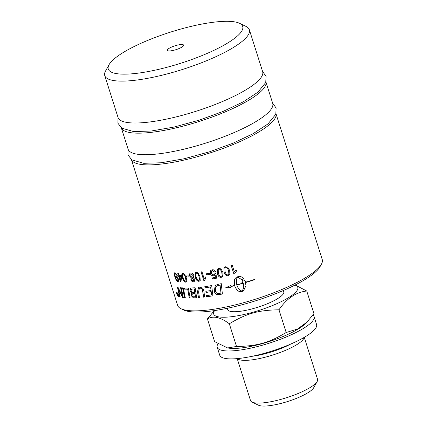 <?xml version="1.0" encoding="UTF-8"?>
<svg xmlns="http://www.w3.org/2000/svg" width="427" height="427" viewBox="0 0 427 427"><rect width="100%" height="100%" fill="white"/><g stroke="black" fill="none" stroke-linecap="round" stroke-linejoin="round"><path stroke-width="0.64" d="M177.552 280.688C178.07 280.694 178.155 280.037 177.797 278.735L176.047 276.797M176.308 276.744L176.202 276.792C175.684 276.755 175.614 277.358 175.983 278.607L177.44 280.736C177.958 280.742 178.043 280.091 177.691 278.783L176.1 276.765M178.198 281.564L177.894 281.58C176.992 281.516 176.063 280.037 175.113 277.134C174.12 273.995 174.136 272.527 175.155 272.736M177.114 275.057L176.49 275.132L175.305 273.654C174.68 273.627 174.675 274.62 175.3 276.637L176.148 275.826M176.597 275.084L175.15 273.659M175.369 276.851L176.036 275.874C176.885 276.082 177.637 277.086 178.289 278.884C178.796 280.742 178.63 281.655 177.787 281.628C176.879 281.564 175.945 280.085 174.995 277.187C174.008 274.043 174.019 272.575 175.043 272.784L177.008 275.105L176.49 275.132M174.675 272.821L175.043 272.784M175.748 275.906L176.036 275.874M180.541 280.245L181.032 276.376A75.712 17.603 162.4 0 1 179.404 276.285L180.541 280.245L180.931 276.424A75.846 17.63 162.4 0 1 179.297 276.333M181.075 281.895L180.573 281.857L178.79 276.237L178.027 276.226L177.712 275.244A75.846 17.63 -17.6 0 0 178.374 275.308L177.824 273.179M178.134 276.173L177.824 275.196M178.374 275.308L177.717 273.232A75.846 17.63 -17.6 0 0 178.331 273.28L178.988 275.356A75.846 17.63 -17.6 0 0 181.272 275.474L181.582 276.45L180.973 281.943A75.846 17.63 162.4 0 1 180.466 281.905L178.683 276.285A75.846 17.63 162.4 0 1 178.027 276.226M185.51 281.212L186.103 280.582L185.548 277.651C184.656 275.041 183.893 273.862 183.252 274.107L182.964 274.187M183.252 274.107L183.151 274.161C182.372 273.915 182.366 275.095 183.14 277.699C184.021 280.315 184.779 281.5 185.414 281.26L186.007 280.635L185.457 277.699C184.56 275.089 183.797 273.91 183.151 274.161L183.012 274.161M185.729 281.174L185.414 281.26M186.252 281.996L185.782 282.087C184.581 282.14 183.498 280.656 182.537 277.635L182.425 273.365M184.501 274.166L186.215 277.683C187.143 280.651 186.967 282.135 185.686 282.14C184.48 282.194 183.397 280.71 182.436 277.689C181.491 274.748 181.635 273.28 182.873 273.285L184.501 274.166M182.377 273.392L182.873 273.285M186.204 282.023L185.782 282.087M193.639 280.795L193.223 280.934L193.911 279.514L192.033 278.297M193.308 280.881L193.997 279.466L192.438 278.164L192.07 278.271M192.438 278.164L191.702 279.632L193.223 280.934M192.593 277.182L192.107 277.342C192.929 277.187 193.201 276.568 192.919 275.484L190.965 273.824L190.554 273.931M192.187 277.288C193.009 277.139 193.282 276.52 193.004 275.436L191.045 273.776L190.597 273.904M191.045 273.776L190.965 273.824C190.138 273.969 189.871 274.577 190.159 275.661L192.107 277.342M193.367 277.619L194.776 279.397L194.242 281.59L193.516 281.804C192.241 281.772 191.355 281.062 190.864 279.68L191.285 277.876L189.332 275.73L189.903 273.179L190.693 272.949C192.155 272.96 193.196 273.776 193.805 275.41L193.33 277.646M194.28 281.564L193.596 281.756C192.326 281.724 191.44 281.014 190.949 279.632L191.371 277.828L189.423 275.682L189.946 273.152M198.79 280.331L199.58 279.589L199.121 276.6C198.213 274.001 197.349 272.874 196.521 273.232L196.121 273.381M196.521 273.232L196.452 273.28C195.486 273.141 195.379 274.38 196.137 276.995C197.034 279.6 197.893 280.726 198.715 280.379L199.51 279.637L199.046 276.648C198.139 274.049 197.274 272.922 196.452 273.28L196.153 273.36M199.153 280.213L198.715 280.379M199.799 280.966L199.057 281.212C197.53 281.446 196.281 280.059 195.31 277.038L195.465 272.634M198.133 273.088L199.991 276.525L200.204 280.507L198.982 281.26C197.455 281.494 196.207 280.107 195.235 277.086L195.422 272.656L196.174 272.405L197.76 272.8M209.716 274.299L206.668 274.839L206.326 273.766M206.268 273.814A75.846 17.63 -17.6 0 0 209.321 273.269L209.662 274.342A75.846 17.63 162.4 0 1 206.609 274.887L206.268 273.814M236.505 271.006L234.62 273.904L233.916 274.097L231.156 265.391M233.916 274.097L231.14 265.429A75.846 17.63 -17.6 0 0 232.235 265.124L234.386 271.908L236.174 270.008L236.499 271.038L234.695 273.595M234.61 273.942A75.846 17.63 162.4 0 1 233.905 274.134M185.377 297.71L184.64 297.635L182.66 287.83M182.553 287.878A75.846 17.63 -17.6 0 0 183.327 287.937L185.27 297.758A75.846 17.63 162.4 0 1 184.533 297.683L182.553 287.878M195.507 296.696L195.011 293.557A75.846 17.63 162.4 0 1 193.442 293.643L192.353 293.877L192.006 295.516C192.177 296.397 192.801 296.813 193.879 296.776A75.846 17.63 -17.6 0 0 195.507 296.696L195.011 293.557M195.102 293.504A75.712 17.603 162.4 0 1 193.532 293.589L192.401 293.851M194.37 288.914A75.712 17.603 162.4 0 1 192.614 289.015L191.627 289.17L190.864 291.161L192.876 292.522A75.846 17.63 -17.6 0 0 194.835 292.42L194.285 288.962A75.846 17.63 162.4 0 1 192.529 289.063L191.344 289.276M194.835 292.42L194.285 288.962M191.718 289.116L191.392 289.25M196.767 297.726L193.484 297.816L191.259 295.559L191.787 293.146L190.015 291.139L190.666 288.156M191.424 287.974A75.846 17.63 -17.6 0 0 195.128 287.75L196.682 297.774A75.846 17.63 162.4 0 1 194.333 297.897L193.388 297.865L191.168 295.612L191.691 293.194L189.919 291.187L190.618 288.182L191.424 287.974M212.972 295.762L206.481 296.786L206.326 295.633A75.846 17.63 -17.6 0 0 211.557 294.849L211.232 291.614L206.011 292.452L205.862 291.294A75.846 17.63 -17.6 0 0 211.029 290.499L210.655 286.896L205.019 287.777L204.869 286.618M206.081 292.404L205.926 291.246M206.551 296.738L206.396 295.585M205.019 287.777L204.8 286.666A75.846 17.63 -17.6 0 0 211.685 285.562L212.913 295.81A75.846 17.63 162.4 0 1 206.481 296.786M210.655 286.896L210.596 286.939A75.846 17.63 162.4 0 1 204.955 287.825M211.029 290.499L210.596 286.939M211.232 291.614L211.173 291.657A75.846 17.63 162.4 0 1 206.011 292.452M211.557 294.849L211.173 291.657M220.972 293.098L220.102 285.108A75.846 17.63 162.4 0 1 218.571 285.428L216.809 285.994L215.502 287.488L215.518 291.129C216.073 292.692 216.831 293.504 217.797 293.562L219.281 293.44A75.846 17.63 -17.6 0 0 220.972 293.098L220.102 285.108M220.14 285.065A75.712 17.603 162.4 0 1 218.613 285.385L216.121 286.474M222.43 293.957L217.925 294.699C216.179 294.497 214.968 293.349 214.29 291.257L215.283 285.503M217.781 284.393A75.846 17.63 -17.6 0 0 221.271 283.651L222.387 294A75.846 17.63 162.4 0 1 219.489 294.598L217.871 294.742C216.126 294.539 214.914 293.392 214.237 291.305L215.256 285.524L217.781 284.393M177.659 295.014L177.878 294.678A75.712 17.603 162.4 0 0 178.054 294.737L177.936 294.785A75.846 17.63 162.4 0 1 177.76 294.726L178 295.457A75.846 17.63 -17.6 0 0 178.166 295.516L177.936 294.785M178.534 295.842L177.637 294.94L176.906 293.216A75.846 17.63 -17.6 0 0 177.077 293.28L177.744 294.427A75.846 17.63 -17.6 0 0 177.829 294.454L177.509 293.434A75.846 17.63 -17.6 0 0 177.653 293.482L178.417 295.89A75.846 17.63 162.4 0 1 178.102 295.783L177.504 294.411M178.267 296.455C178.657 296.498 178.7 295.959 178.39 294.827L177.082 292.73C176.709 292.687 176.682 293.221 177.008 294.331L178.47 296.423M178.385 296.407C178.774 296.45 178.817 295.911 178.507 294.779L178.39 294.827M178.08 293.744L177.002 292.714M178.619 296.797L177.723 295.9M176.81 293.509L176.853 292.34M178.539 294.876C178.908 296.226 178.854 296.877 178.385 296.824L176.879 294.278C176.484 292.943 176.516 292.303 176.965 292.356L178.539 294.876M236.809 285.071C238.085 288.567 239.889 290.584 242.226 291.129L243.742 287.617L243.235 283.245A75.846 17.63 162.4 0 1 236.809 285.071L236.825 285.033A75.712 17.603 162.4 0 0 243.235 283.213M243.742 287.617L243.235 283.245M234.62 285.658L230.89 286.586L230.729 287.654L225.739 287.739L231.028 285.343L230.895 286.373A75.846 17.63 -17.6 0 0 234.551 285.433L234.444 279.253L236.563 277.07A75.846 17.63 -17.6 0 0 238.762 276.445C240.374 276.072 241.976 276.872 243.561 278.858A75.846 17.63 162.4 0 1 241.356 279.514L237.743 277L236.494 279.077L236.739 284.846A75.846 17.63 -17.6 0 0 243.166 283.026L242.947 282.418A75.846 17.63 162.4 0 1 241.912 282.722L242.76 279.61L246.187 281.446A75.846 17.63 162.4 0 1 245.151 281.761L245.365 282.364A75.846 17.63 -17.6 0 0 254.407 279.488L254.375 279.744A75.846 17.63 162.4 0 1 245.434 282.589L245.973 285.631L243.401 291.059L241.202 291.684C238.485 291.977 236.291 289.965 234.62 285.658L230.863 286.624M234.642 285.62C236.307 289.933 238.501 291.94 241.212 291.646L243.406 291.022L245.973 285.615M254.375 279.744L245.434 282.589M246.187 281.414L245.151 281.761M241.917 282.69L242.947 282.418M242.952 282.386L243.166 283.026M236.494 279.077L237.743 277M234.45 279.231L234.551 285.433M225.776 287.697L230.756 287.617M237.748 276.968L241.362 279.477L243.555 278.826M199.516 297.518L198.475 297.603L197.584 291.71L198.534 287.499M204.741 296.968L203.62 297.101L202.531 289.741C202.083 288.636 201.282 288.124 200.119 288.193L199.292 288.481M203.914 291.486L204.672 297.016A75.846 17.63 162.4 0 1 203.551 297.149L202.457 289.789C202.014 288.689 201.208 288.172 200.044 288.241L199.254 288.508L198.614 292.031L199.436 297.566A75.846 17.63 162.4 0 1 198.39 297.656L197.498 291.758L198.496 287.526L199.639 287.152L202.601 288.06L203.588 289.666L203.914 291.486M190.223 297.923L189.364 297.913L187.773 289.138L184.533 289.052L184.32 287.937M184.213 287.985A75.846 17.63 -17.6 0 0 188.371 288.06L190.127 297.977A75.846 17.63 162.4 0 1 189.262 297.966L187.677 289.191A75.846 17.63 162.4 0 1 184.432 289.106L184.213 287.985M180.306 296.909L179.639 296.818L177.386 287.125A75.846 17.63 -17.6 0 0 177.99 287.259L182.409 296.141L180.669 287.627M179.756 296.77L177.499 287.077M183.407 297.486L182.687 297.384L178.385 288.673L180.194 296.962A75.846 17.63 162.4 0 1 179.639 296.818M182.409 296.141L180.562 287.675A75.846 17.63 -17.6 0 0 181.256 287.755L183.295 297.539A75.846 17.63 162.4 0 1 182.575 297.432L178.272 288.721M228.856 274.059L228.6 270.713C227.682 268.124 226.721 267.094 225.718 267.612L224.874 268.252L225.072 271.641C225.99 274.23 226.95 275.271 227.959 274.748L228.952 273.824L228.584 270.75C227.666 268.161 226.7 267.131 225.696 267.654L224.885 268.231M229.859 274.385L228.248 275.596C226.395 276.125 224.976 274.887 223.994 271.871L223.94 267.756M227.708 267.158L229.705 270.456L229.854 274.406L228.226 275.634C226.369 276.162 224.949 274.924 223.967 271.914L223.929 267.777L225.419 266.779L227.708 267.158M221.939 275.922L222.189 275.452L221.805 272.394C220.887 269.805 219.937 268.754 218.955 269.245L218.256 269.672M222.189 275.452L221.773 272.437C220.855 269.848 219.905 268.796 218.923 269.282L218.24 269.693L218.341 273.216C219.254 275.81 220.204 276.867 221.186 276.381L221.955 275.901M222.83 276.44L221.49 277.224C219.675 277.694 218.282 276.424 217.3 273.413L217.391 269.095M220.892 268.85L222.873 272.175L222.814 276.461L221.453 277.262C219.638 277.737 218.24 276.466 217.263 273.456L217.375 269.117L218.645 268.412L220.892 268.85M216.596 278.137L212.411 279.002L212.091 277.988A75.846 17.63 -17.6 0 0 215.405 277.331L215.165 274.865L213.756 275.73C212.134 275.927 210.981 275.159 210.292 273.419L210.297 271.252L210.847 270.403M212.465 278.959L212.139 277.94M214.541 274.331L214.973 273.622M215.603 271.636L214.546 271.956L212.416 270.643L211.659 271.033M215.165 274.865L213.708 275.773C212.086 275.975 210.933 275.202 210.244 273.461L210.249 271.294L210.826 270.424L212.091 269.816C213.708 269.57 214.866 270.19 215.566 271.679L214.503 271.999L212.374 270.691L211.632 271.054L211.285 273.157C211.744 274.417 212.545 274.956 213.681 274.78L214.941 273.622L215.955 273.552L216.553 278.18A75.846 17.63 162.4 0 1 212.411 279.002M215.405 277.331L214.941 275.105M204.464 280.48L203.855 280.571L201.09 271.86M203.855 280.571L201.026 271.908A75.846 17.63 -17.6 0 0 201.976 271.769L204.127 278.553L205.697 276.92M204.127 278.553L205.638 276.968L205.969 277.998L204.4 280.528A75.846 17.63 162.4 0 1 203.791 280.619M189.118 276.915L186.738 277.016L186.402 275.943M186.305 275.997A75.846 17.63 -17.6 0 0 188.691 275.895L189.028 276.963A75.846 17.63 162.4 0 1 186.647 277.064L186.305 275.997M209.508 309.826A75.846 17.63 162.4 0 1 181.016 308.732A75.846 17.63 162.4 0 1 177.648 305.38L131.399 159.586A75.846 17.63 -17.6 0 0 163.199 163.84A75.846 17.63 -17.6 0 0 239.68 141.711A75.846 17.63 -17.6 0 0 275.986 113.726L322.236 259.509A75.846 17.63 162.4 0 1 321.414 264.196A75.846 17.63 162.4 0 1 209.508 309.826M217.946 343.852A50.797 11.807 -17.6 0 0 217.22 347.29A50.797 11.807 -17.6 0 0 269.207 343.185A50.797 11.807 -17.6 0 0 314.058 316.572A50.797 11.807 -17.6 0 0 312.97 315.051M306.874 322.182L305.198 323.837A44.109 10.253 162.4 0 1 268.738 341.707A44.109 10.253 162.4 0 1 228.648 348.117L227.607 347.946L236.521 346.468C257.107 346.158 268.791 342.876 286.181 332.51L297.582 329.003L306.874 322.182L313.946 313.706L306.746 291.006C295.895 292.244 286.64 298.51 278.98 309.805C258.394 310.114 246.715 313.397 229.32 323.767C220.428 317.122 213.126 315.505 207.426 318.926L214.338 310.616M314.058 316.572L316.572 324.504A50.797 11.807 162.4 0 1 271.727 351.117A50.797 11.807 162.4 0 1 219.74 355.221L217.22 347.29M304.259 337.346L317.565 379.293A35.174 8.177 162.4 0 1 317.186 381.466A35.174 8.177 162.4 0 1 286.512 397.724A35.174 8.177 162.4 0 1 252.074 402.117A35.174 8.177 162.4 0 1 250.51 400.563L237.204 358.616M252.074 402.117L258.506 405.223A29.826 6.933 -17.6 0 0 287.707 401.492A29.826 6.933 -17.6 0 0 313.717 387.705L317.186 381.466M304.077 337.453A35.174 8.177 162.4 0 1 272.949 354.981A35.174 8.177 162.4 0 1 237.412 358.6M207.426 318.926L214.626 341.627L227.607 347.946M236.521 346.468L229.32 323.767M286.181 332.51L278.98 309.805M295.18 284.99L306.746 291.006M214.637 310.573A44.109 10.253 -17.6 0 0 258.831 310.477A44.109 10.253 -17.6 0 0 295.004 285.076M283.352 290.509L283.763 291.812A29.41 6.837 162.4 0 1 257.801 307.221A29.41 6.837 162.4 0 1 227.703 309.596L227.292 308.294M170.923 50.818A8.556 1.991 162.4 0 1 167.331 50.317A8.556 1.991 162.4 0 1 174.883 45.838A8.556 1.991 162.4 0 1 183.642 45.145A8.556 1.991 162.4 0 1 179.596 48.304A8.556 1.991 162.4 0 1 170.923 50.818M109.05 64.696L105.586 70.941A75.846 17.63 -17.6 0 0 104.764 75.622A75.846 17.63 -17.6 0 0 136.624 80.068A75.846 17.63 -17.6 0 0 213.479 57.773A75.846 17.63 -17.6 0 0 249.352 29.757A75.846 17.63 -17.6 0 0 245.984 26.405L239.552 23.298A70.498 16.391 162.4 0 1 216.105 49.292A70.498 16.391 162.4 0 1 137.9 73.182A70.498 16.391 162.4 0 1 109.05 64.696A70.498 16.391 162.4 0 1 170.533 32.11A70.498 16.391 162.4 0 1 239.552 23.298M104.764 75.622L118.049 117.51A75.846 17.63 -17.6 0 0 149.909 121.957A75.846 17.63 -17.6 0 0 226.764 99.656A75.846 17.63 -17.6 0 0 262.642 71.64L249.352 29.757M181.016 308.732L183.589 309.97A73.706 17.133 -17.6 0 0 211.274 311.032A73.706 17.133 -17.6 0 0 320.031 266.688L321.414 264.196M121.332 127.86L128.116 149.231A75.846 17.63 -17.6 0 0 159.976 153.677A75.846 17.63 -17.6 0 0 236.825 131.383A75.846 17.63 -17.6 0 0 272.704 103.366L265.925 81.995M121.343 127.865A75.846 17.63 -17.6 0 0 153.133 132.119A75.846 17.63 -17.6 0 0 229.619 109.985A75.846 17.63 -17.6 0 0 265.925 82.005M290.573 344.13A31.966 7.43 162.4 0 1 252.298 356.273M262.594 71.501L266.053 76.3L265.749 82.512L257.892 92.221L243.086 101.936L222.899 111.506L199.308 120.131L174.029 127.059L151.11 131.036L133.608 131.575L121.722 128.143L117.927 123.227L118.007 117.366M272.661 103.227L276.114 108.026L275.81 114.239L267.959 123.947L253.152 133.662L232.961 143.232L209.369 151.857L184.09 158.78L161.171 162.762L143.669 163.301L131.783 159.869L127.993 154.948L128.068 149.092"/></g></svg>
